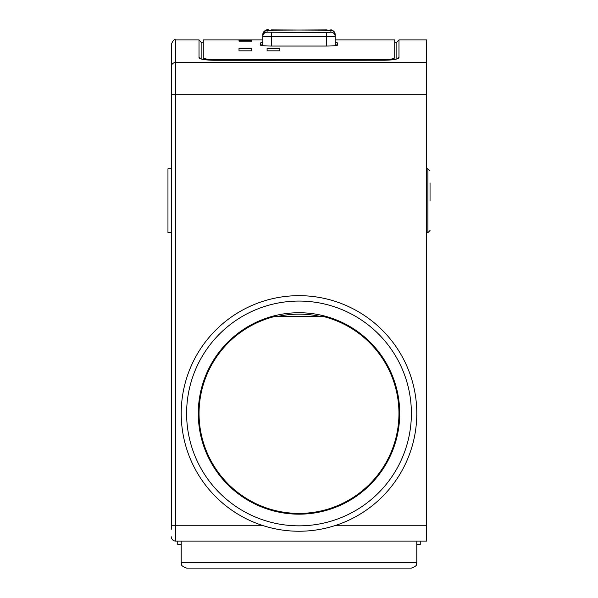 <?xml version="1.0" encoding="UTF-8"?>
<svg xmlns="http://www.w3.org/2000/svg" width="598" height="598" viewBox="0 0 598 598"><rect width="100%" height="100%" fill="white"/><g stroke="black" fill="none" stroke-linecap="round" stroke-linejoin="round"><path stroke-width="0.9" d="M171.364 529.17L171.364 44.17C173.099 40.335 174.519 38.915 175.625 39.916L199.022 39.916L201.145 42.279L203.275 42.279M171.364 536.832A4.253 4.253 0 0 0 175.625 541.085L175.625 39.916M262.836 39.916L203.275 39.916L203.275 57.744C203.903 58.836 207.454 59.434 213.912 59.553L384.088 59.553L384.088 60.234C393.05 60.099 398.014 59.239 398.978 57.685L398.978 39.916L426.636 39.916L426.636 541.085L175.625 541.085M416.791 413.45A117.791 117.791 0 0 1 299 531.241A117.791 117.791 0 0 1 181.209 413.45A117.791 117.791 0 0 1 299 295.666A117.791 117.791 0 0 1 416.791 413.45A117.791 117.791 0 0 1 299 531.241A117.791 117.791 0 0 1 181.209 413.45A117.791 117.791 0 0 1 299 295.666A117.791 117.791 0 0 1 416.791 413.45M399.711 413.45A100.711 100.711 0 0 0 299 312.739A100.711 100.711 0 0 0 198.289 413.45A100.711 100.711 0 0 0 299 514.168A100.711 100.711 0 0 0 399.711 413.45M320.603 316.521A99.305 99.305 0 0 0 277.397 316.521M274.594 316.521L323.406 316.521A99.956 99.956 0 0 1 381.165 470.372A99.956 99.956 0 0 1 216.835 470.372A99.956 99.956 0 0 1 274.594 316.521M213.912 59.553L213.912 60.234L384.088 60.234L213.912 60.263C204.95 60.099 199.986 59.239 199.022 57.685A2.13 2.1 0 0 1 200.868 58.739M430.037 182.898L430.037 200.734M398.978 57.685A2.13 2.1 180 0 0 397.132 58.739M384.088 59.553C390.546 59.434 394.097 58.836 394.725 57.744L394.725 39.916L394.725 42.279L396.855 42.279L396.855 58.851M201.145 42.279L201.145 58.851M394.725 42.279L394.725 57.744M203.275 57.744L203.275 59.404M262.836 42.48L260.287 42.944L260.287 45.022C260.937 45.635 264.63 45.979 271.35 46.046L326.65 46.046C333.37 45.979 337.063 45.635 337.713 45.022L337.713 42.944L335.164 42.48M239.013 40.201L251.773 39.954L239.013 40.201M239.013 41.135L251.773 41.135L251.773 40.507L239.013 40.507L239.013 41.135L251.773 41.135M239.013 50.837L251.773 50.837L251.773 48.244L239.013 48.244L239.013 50.837M267.089 48.244L267.089 50.837L279.857 50.837L279.857 48.244L267.089 48.244M337.676 45.104L335.164 44.708M262.836 44.708L260.324 45.104M335.164 45.194L335.164 37.958M262.836 45.194L262.836 34.437L262.836 36.433L271.35 36.814L271.35 46.046M335.164 36.411L335.164 45.665M326.65 34.153L326.65 36.814L335.164 36.433L335.164 34.437C331.755 27.142 331.195 31.156 326.65 29.9L267.089 30.192A4.253 4.246 180 0 0 262.836 34.437C268.21 25.677 268.061 31.896 271.35 29.9L330.911 30.192A4.253 4.246 0 0 1 335.164 34.437M267.089 30.192L267.089 32.195A4.253 4.238 180 0 0 262.836 36.433L262.836 45.665M267.089 32.195L326.65 32.576L330.911 32.195L330.911 30.192M251.773 48.67L239.013 48.67M279.857 48.67L267.089 48.67M416.791 562.696L181.209 562.696C182.308 564.056 178.817 565.08 186.613 568.1L411.387 568.1C418.936 565.304 415.819 563.989 416.791 562.696L416.791 541.085M420.252 541.085L420.252 544.486L416.791 544.486M181.209 544.486L177.748 544.486L177.748 541.085M171.364 232.637L167.963 232.637L167.963 168.823L171.364 168.823M171.364 525.769L263.516 525.769M171.364 94.252L426.636 94.252M171.364 66.655A4.253 4.179 0 0 1 175.625 62.476L426.636 62.476M426.636 525.769L334.484 525.769M411.387 413.45A112.387 112.387 0 0 1 299 525.836A112.387 112.387 0 0 1 186.613 413.45A112.387 112.387 0 0 1 299 301.071A112.387 112.387 0 0 1 411.387 413.45M199.022 57.685L199.022 39.916M426.636 168.823L427.906 168.823L427.906 232.637L426.636 232.637M271.35 32.576L271.35 36.814L326.65 36.814L326.65 46.046M326.65 32.576L326.65 36.814M330.911 32.195A4.253 4.238 0 0 1 335.164 36.433M181.209 562.696L181.209 541.085M427.906 168.823L430.037 170.953L427.906 168.823M427.906 232.637L430.037 230.514L427.906 232.637M398.978 39.916L396.855 42.039M213.912 60.234C207.2 60.114 202.782 59.583 200.659 58.626L200.913 58.918M384.088 60.234C391.638 59.979 396.055 59.449 397.341 58.626L397.087 58.918M335.164 39.916L394.725 39.916"/></g></svg>

